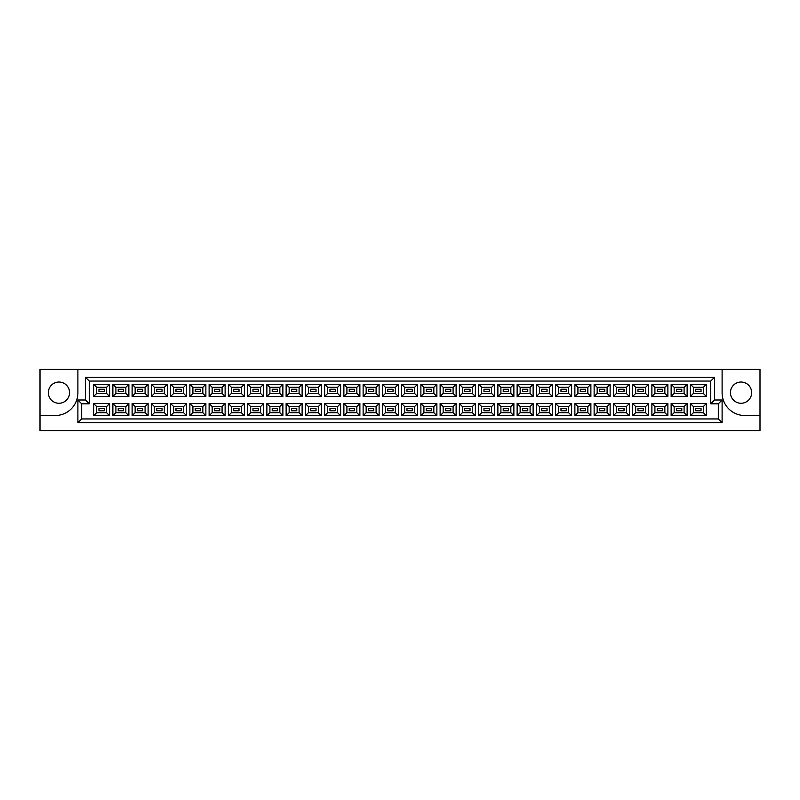 <?xml version="1.0" encoding="UTF-8"?>
<svg xmlns="http://www.w3.org/2000/svg" width="800" height="800" viewBox="0 0 800 800"><rect width="100%" height="100%" fill="white"/><g stroke="black" fill="none" stroke-linecap="round" stroke-linejoin="round"><path stroke-width="1.2" d="M741.05 382.04A10.61 10.61 0 0 0 730.44 392.65A10.61 10.61 0 0 0 741.05 403.26A10.61 10.61 0 0 0 751.66 392.65A10.61 10.61 0 0 0 741.05 382.04M58.95 403.26A10.61 10.61 0 0 1 48.34 392.65A10.61 10.61 0 0 1 58.95 382.04A10.61 10.61 0 0 1 69.56 392.65A10.61 10.61 0 0 1 58.95 403.26M760 415.54L760 369.31L722.11 369.31L722.11 392.8A22.74 22.74 0 0 0 744.84 415.54L760 415.54L760 430.69L40 430.69L40 415.54L55.16 415.54A22.74 22.74 0 0 0 77.89 392.8L77.89 369.31L40 369.31L40 415.54M722.11 369.31L77.89 369.31M77.89 400L85.47 400L85.47 377.26L714.53 377.26L714.53 400L722.11 400L722.11 422.74L77.89 422.74L77.89 400L81.68 403.79L81.68 418.95L718.32 418.95L718.32 403.79L710.74 403.79L710.74 381.05L89.26 381.05L89.26 403.79L81.68 403.79M690.39 403.52L706.38 403.52L706.38 415.73L690.39 415.73L690.39 403.52L693.42 406.56L693.42 412.69L703.35 412.69L703.35 406.56L693.42 406.56M690.39 384.27L706.38 384.27L706.38 396.48L690.39 396.48L690.39 384.27L693.42 387.31L693.42 393.44L703.35 393.44L703.35 387.31L693.42 387.31M671.14 403.52L687.13 403.52L687.13 415.73L671.14 415.73L671.14 403.52L674.17 406.56L674.17 412.69L684.1 412.69L684.1 406.56L674.17 406.56M671.14 384.27L687.13 384.27L687.13 396.48L671.14 396.48L671.14 384.27L674.17 387.31L674.17 393.44L684.1 393.44L684.1 387.31L674.17 387.31M651.89 403.52L667.88 403.52L667.88 415.73L651.89 415.73L651.89 403.52L654.92 406.56L654.92 412.69L664.85 412.69L664.85 406.56L654.92 406.56M651.89 384.27L667.88 384.27L667.88 396.48L651.89 396.48L651.89 384.27L654.92 387.31L654.92 393.44L664.85 393.44L664.85 387.31L654.92 387.31M632.64 403.52L648.63 403.52L648.63 415.73L632.64 415.73L632.64 403.52L635.67 406.56L635.67 412.69L645.6 412.69L645.6 406.56L635.67 406.56M632.64 384.27L648.63 384.27L648.63 396.48L632.64 396.48L632.64 384.27L635.67 387.31L635.67 393.44L645.6 393.44L645.6 387.31L635.67 387.31M613.39 403.52L629.38 403.52L629.38 415.73L613.39 415.73L613.39 403.52L616.42 406.56L616.42 412.69L626.35 412.69L626.35 406.56L616.42 406.56M613.39 384.27L629.38 384.27L629.38 396.48L613.39 396.48L613.39 384.27L616.42 387.31L616.42 393.44L626.35 393.44L626.35 387.31L616.42 387.31M594.13 403.52L610.13 403.52L610.13 415.73L594.13 415.73L594.13 403.52L597.17 406.56L597.17 412.69L607.09 412.69L607.09 406.56L597.17 406.56M594.13 384.27L610.13 384.27L610.13 396.48L594.13 396.48L594.13 384.27L597.17 387.31L597.17 393.44L607.09 393.44L607.09 387.31L597.17 387.31M574.88 403.52L590.88 403.52L590.88 415.73L574.88 415.73L574.88 403.52L577.92 406.56L577.92 412.69L587.84 412.69L587.84 406.56L577.92 406.56M574.88 384.27L590.88 384.27L590.88 396.48L574.88 396.48L574.88 384.27L577.92 387.31L577.92 393.44L587.84 393.44L587.84 387.31L577.92 387.31M555.63 403.52L571.63 403.52L571.63 415.73L555.63 415.73L555.63 403.52L558.67 406.56L558.67 412.69L568.59 412.69L568.59 406.56L558.67 406.56M555.63 384.27L571.63 384.27L571.63 396.48L555.63 396.48L555.63 384.27L558.67 387.31L558.67 393.44L568.59 393.44L568.59 387.31L558.67 387.31M536.38 403.52L552.37 403.52L552.37 415.73L536.38 415.73L536.38 403.52L539.41 406.56L539.41 412.69L549.34 412.69L549.34 406.56L539.41 406.56M536.38 384.27L552.37 384.27L552.37 396.48L536.38 396.48L536.38 384.27L539.41 387.31L539.41 393.44L549.34 393.44L549.34 387.31L539.41 387.31M517.13 403.52L533.12 403.52L533.12 415.73L517.13 415.73L517.13 403.52L520.16 406.56L520.16 412.69L530.09 412.69L530.09 406.56L520.16 406.56M517.13 384.27L533.12 384.27L533.12 396.48L517.13 396.48L517.13 384.27L520.16 387.31L520.16 393.44L530.09 393.44L530.09 387.31L520.16 387.31M497.88 403.52L513.87 403.52L513.87 415.73L497.88 415.73L497.88 403.52L500.91 406.56L500.91 412.69L510.84 412.69L510.84 406.56L500.91 406.56M497.88 384.27L513.87 384.27L513.87 396.48L497.88 396.48L497.88 384.27L500.91 387.31L500.91 393.44L510.84 393.44L510.84 387.31L500.91 387.31M478.63 403.52L494.62 403.52L494.62 415.73L478.63 415.73L478.63 403.52L481.66 406.56L481.66 412.69L491.59 412.69L491.59 406.56L481.66 406.56M478.63 384.27L494.62 384.27L494.62 396.48L478.63 396.48L478.63 384.27L481.66 387.31L481.66 393.44L491.59 393.44L491.59 387.31L481.66 387.31M459.38 403.52L475.37 403.52L475.37 415.73L459.38 415.73L459.38 403.52L462.41 406.56L462.41 412.69L472.34 412.69L472.34 406.56L462.41 406.56M459.38 384.27L475.37 384.27L475.37 396.48L459.38 396.48L459.38 384.27L462.41 387.31L462.41 393.44L472.34 393.44L472.34 387.31L462.41 387.31M440.13 403.52L456.12 403.52L456.12 415.73L440.13 415.73L440.13 403.52L443.16 406.56L443.16 412.69L453.09 412.69L453.09 406.56L443.16 406.56M440.13 384.27L456.12 384.27L456.12 396.48L440.13 396.48L440.13 384.27L443.16 387.31L443.16 393.44L453.09 393.44L453.09 387.31L443.16 387.31M420.88 403.52L436.87 403.52L436.87 415.73L420.88 415.73L420.88 403.52L423.91 406.56L423.91 412.69L433.84 412.69L433.84 406.56L423.91 406.56M420.88 384.27L436.87 384.27L436.87 396.48L420.88 396.48L420.88 384.27L423.91 387.31L423.91 393.44L433.84 393.44L433.84 387.31L423.91 387.31M401.63 403.52L417.62 403.52L417.62 415.73L401.63 415.73L401.63 403.52L404.66 406.56L404.66 412.69L414.59 412.69L414.59 406.56L404.66 406.56M401.63 384.27L417.62 384.27L417.62 396.48L401.63 396.48L401.63 384.27L404.66 387.31L404.66 393.44L414.59 393.44L414.59 387.31L404.66 387.31M382.38 403.52L398.37 403.52L398.37 415.73L382.38 415.73L382.38 403.52L385.41 406.56L385.41 412.69L395.34 412.69L395.34 406.56L385.41 406.56M382.38 384.27L398.37 384.27L398.37 396.48L382.38 396.48L382.38 384.27L385.41 387.31L385.41 393.44L395.34 393.44L395.34 387.31L385.41 387.31M363.13 403.52L379.12 403.52L379.12 415.73L363.13 415.73L363.13 403.52L366.16 406.56L366.16 412.69L376.09 412.69L376.09 406.56L366.16 406.56M363.13 384.27L379.12 384.27L379.12 396.48L363.13 396.48L363.13 384.27L366.16 387.31L366.16 393.44L376.09 393.44L376.09 387.31L366.16 387.31M343.88 403.52L359.87 403.52L359.87 415.73L343.88 415.73L343.88 403.52L346.91 406.56L346.91 412.69L356.84 412.69L356.84 406.56L346.91 406.56M343.88 384.27L359.87 384.27L359.87 396.48L343.88 396.48L343.88 384.27L346.91 387.31L346.91 393.44L356.84 393.44L356.84 387.31L346.91 387.31M324.63 403.52L340.62 403.52L340.62 415.73L324.63 415.73L324.63 403.52L327.66 406.56L327.66 412.69L337.59 412.69L337.59 406.56L327.66 406.56M324.63 384.27L340.62 384.27L340.62 396.48L324.63 396.48L324.63 384.27L327.66 387.31L327.66 393.44L337.59 393.44L337.59 387.31L327.66 387.31M305.38 403.52L321.37 403.52L321.37 415.73L305.38 415.73L305.38 403.52L308.41 406.56L308.41 412.69L318.34 412.69L318.34 406.56L308.41 406.56M305.38 384.27L321.37 384.27L321.37 396.48L305.38 396.48L305.38 384.27L308.41 387.31L308.41 393.44L318.34 393.44L318.34 387.31L308.41 387.31M286.13 403.52L302.12 403.52L302.12 415.73L286.13 415.73L286.13 403.52L289.16 406.56L289.16 412.69L299.09 412.69L299.09 406.56L289.16 406.56M286.13 384.27L302.12 384.27L302.12 396.48L286.13 396.48L286.13 384.27L289.16 387.31L289.16 393.44L299.09 393.44L299.09 387.31L289.16 387.31M266.88 403.52L282.87 403.52L282.87 415.73L266.88 415.73L266.88 403.52L269.91 406.56L269.91 412.69L279.84 412.69L279.84 406.56L269.91 406.56M266.88 384.27L282.87 384.27L282.87 396.48L266.88 396.48L266.88 384.27L269.91 387.31L269.91 393.44L279.84 393.44L279.84 387.31L269.91 387.31M247.63 403.52L263.62 403.52L263.62 415.73L247.63 415.73L247.63 403.52L250.66 406.56L250.66 412.69L260.59 412.69L260.59 406.56L250.66 406.56M247.63 384.27L263.62 384.27L263.62 396.48L247.63 396.48L247.63 384.27L250.66 387.31L250.66 393.44L260.59 393.44L260.59 387.31L250.66 387.31M228.37 403.52L244.37 403.52L244.37 415.73L228.37 415.73L228.37 403.52L231.41 406.56L231.41 412.69L241.33 412.69L241.33 406.56L231.41 406.56M228.37 384.27L244.37 384.27L244.37 396.48L228.37 396.48L228.37 384.27L231.41 387.31L231.41 393.44L241.33 393.44L241.33 387.31L231.41 387.31M209.12 403.52L225.12 403.52L225.12 415.73L209.12 415.73L209.12 403.52L212.16 406.56L212.16 412.69L222.08 412.69L222.08 406.56L212.16 406.56M209.12 384.27L225.12 384.27L225.12 396.48L209.12 396.48L209.12 384.27L212.16 387.31L212.16 393.44L222.08 393.44L222.08 387.31L212.16 387.31M189.87 403.52L205.87 403.52L205.87 415.73L189.87 415.73L189.87 403.52L192.91 406.56L192.91 412.69L202.83 412.69L202.83 406.56L192.91 406.56M189.87 384.27L205.87 384.27L205.87 396.48L189.87 396.48L189.87 384.27L192.91 387.31L192.91 393.44L202.83 393.44L202.83 387.31L192.91 387.31M170.62 403.52L186.61 403.52L186.61 415.73L170.62 415.73L170.62 403.52L173.65 406.56L173.65 412.69L183.58 412.69L183.58 406.56L173.65 406.56M170.62 384.27L186.61 384.27L186.61 396.48L170.62 396.48L170.62 384.27L173.65 387.31L173.65 393.44L183.58 393.44L183.58 387.31L173.65 387.31M151.37 403.52L167.36 403.52L167.36 415.73L151.37 415.73L151.37 403.52L154.4 406.56L154.4 412.69L164.33 412.69L164.33 406.56L154.4 406.56M151.37 384.27L167.36 384.27L167.36 396.48L151.37 396.48L151.37 384.27L154.4 387.31L154.4 393.44L164.33 393.44L164.33 387.31L154.4 387.31M132.12 403.52L148.11 403.52L148.11 415.73L132.12 415.73L132.12 403.52L135.15 406.56L135.15 412.69L145.08 412.69L145.08 406.56L135.15 406.56M132.12 384.27L148.11 384.27L148.11 396.48L132.12 396.48L132.12 384.27L135.15 387.31L135.15 393.44L145.08 393.44L145.08 387.31L135.15 387.31M112.87 403.52L128.86 403.52L128.86 415.73L112.87 415.73L112.87 403.52L115.9 406.56L115.9 412.69L125.83 412.69L125.83 406.56L115.9 406.56M112.87 384.27L128.86 384.27L128.86 396.48L112.87 396.48L112.87 384.27L115.9 387.31L115.9 393.44L125.83 393.44L125.83 387.31L115.9 387.31M93.62 403.52L109.61 403.52L109.61 415.73L93.62 415.73L93.62 403.52L96.65 406.56L96.65 412.69L106.58 412.69L106.58 406.56L96.65 406.56M93.62 384.27L109.61 384.27L109.61 396.48L93.62 396.48L93.62 384.27L96.65 387.31L96.65 393.44L106.58 393.44L106.58 387.31L96.65 387.31M104.27 391.51L104.27 389.24L98.96 389.24L98.96 391.51L104.27 391.51M104.27 410.76L104.27 408.49L98.96 408.49L98.96 410.76L104.27 410.76L98.96 410.76L98.96 408.49L104.27 408.49L104.27 410.76M123.52 391.51L123.52 389.24L118.21 389.24L118.21 391.51L123.52 391.51M123.52 410.76L123.52 408.49L118.21 408.49L118.21 410.76L123.52 410.76L118.21 410.76L118.21 408.49L123.52 408.49L123.52 410.76M142.77 391.51L142.77 389.24L137.47 389.24L137.47 391.51L142.77 391.51M142.77 410.76L142.77 408.49L137.47 408.49L137.47 410.76L142.77 410.76L137.47 410.76L137.47 408.49L142.77 408.49L142.77 410.76M162.02 391.51L162.02 389.24L156.72 389.24L156.72 391.51L162.02 391.51M162.02 410.76L162.02 408.49L156.72 408.49L156.72 410.76L162.02 410.76L156.72 410.76L156.72 408.49L162.02 408.49L162.02 410.76M181.27 391.51L181.27 389.24L175.97 389.24L175.97 391.51L181.27 391.51M181.27 410.76L181.27 408.49L175.97 408.49L175.97 410.76L181.27 410.76L175.97 410.76L175.97 408.49L181.27 408.49L181.27 410.76M200.52 391.51L200.52 389.24L195.22 389.24L195.22 391.51L200.52 391.51M200.52 410.76L200.52 408.49L195.22 408.49L195.22 410.76L200.52 410.76L195.22 410.76L195.22 408.49L200.52 408.49L200.52 410.76M219.77 391.51L219.77 389.24L214.47 389.24L214.47 391.51L219.77 391.51M219.77 410.76L219.77 408.49L214.47 408.49L214.47 410.76L219.77 410.76L214.47 410.76L214.47 408.49L219.77 408.49L219.77 410.76M239.02 391.51L239.02 389.24L233.72 389.24L233.72 391.51L239.02 391.51M239.02 410.76L239.02 408.49L233.72 408.49L233.72 410.76L239.02 410.76L233.72 410.76L233.72 408.49L239.02 408.49L239.02 410.76M258.27 391.51L258.27 389.24L252.97 389.24L252.97 391.51L258.27 391.51M258.27 410.76L258.27 408.49L252.97 408.49L252.97 410.76L258.27 410.76L252.97 410.76L252.97 408.49L258.27 408.49L258.27 410.76M277.52 391.51L277.52 389.24L272.22 389.24L272.22 391.51L277.52 391.51M277.52 410.76L277.52 408.49L272.22 408.49L272.22 410.76L277.52 410.76L272.22 410.76L272.22 408.49L277.52 408.49L277.52 410.76M296.77 391.51L296.77 389.24L291.47 389.24L291.47 391.51L296.77 391.51M296.77 410.76L296.77 408.49L291.47 408.49L291.47 410.76L296.77 410.76L291.47 410.76L291.47 408.49L296.77 408.49L296.77 410.76M316.03 391.51L316.03 389.24L310.72 389.24L310.72 391.51L316.03 391.51M316.03 410.76L316.03 408.49L310.72 408.49L310.72 410.76L316.03 410.76L310.72 410.76L310.72 408.49L316.03 408.49L316.03 410.76M335.28 391.51L335.28 389.24L329.97 389.24L329.97 391.51L335.28 391.51M335.28 410.76L335.28 408.49L329.97 408.49L329.97 410.76L335.28 410.76L329.97 410.76L329.97 408.49L335.28 408.49L335.28 410.76M354.53 391.51L354.53 389.24L349.22 389.24L349.22 391.51L354.53 391.51M354.53 410.76L354.53 408.49L349.22 408.49L349.22 410.76L354.53 410.76L349.22 410.76L349.22 408.49L354.53 408.49L354.53 410.76M373.78 391.51L373.78 389.24L368.47 389.24L368.47 391.51L373.78 391.51M373.78 410.76L373.78 408.49L368.47 408.49L368.47 410.76L373.78 410.76L368.47 410.76L368.47 408.49L373.78 408.49L373.78 410.76M393.03 391.51L393.03 389.24L387.72 389.24L387.72 391.51L393.03 391.51M393.03 410.76L393.03 408.49L387.72 408.49L387.72 410.76L393.03 410.76L387.72 410.76L387.72 408.49L393.03 408.49L393.03 410.76M412.28 391.51L412.28 389.24L406.97 389.24L406.97 391.51L412.28 391.51M412.28 410.76L412.28 408.49L406.97 408.49L406.97 410.76L412.28 410.76L406.97 410.76L406.97 408.49L412.28 408.49L412.28 410.76M431.53 391.51L431.53 389.24L426.22 389.24L426.22 391.51L431.53 391.51M431.53 410.76L431.53 408.49L426.22 408.49L426.22 410.76L431.53 410.76L426.22 410.76L426.22 408.49L431.53 408.49L431.53 410.76M450.78 391.51L450.78 389.24L445.47 389.24L445.47 391.51L450.78 391.51M450.78 410.76L450.78 408.49L445.47 408.49L445.47 410.76L450.78 410.76L445.47 410.76L445.47 408.49L450.78 408.49L450.78 410.76M470.03 391.51L470.03 389.24L464.72 389.24L464.72 391.51L470.03 391.51M470.03 410.76L470.03 408.49L464.72 408.49L464.72 410.76L470.03 410.76L464.72 410.76L464.72 408.49L470.03 408.49L470.03 410.76M489.28 391.51L489.28 389.24L483.97 389.24L483.97 391.51L489.28 391.51M489.28 410.76L489.28 408.49L483.97 408.49L483.97 410.76L489.28 410.76L483.97 410.76L483.97 408.49L489.28 408.49L489.28 410.76M508.53 391.51L508.53 389.24L503.23 389.24L503.23 391.51L508.53 391.51M508.53 410.76L508.53 408.49L503.23 408.49L503.23 410.76L508.53 410.76L503.23 410.76L503.23 408.49L508.53 408.49L508.53 410.76M527.78 391.51L527.78 389.24L522.48 389.24L522.48 391.51L527.78 391.51M527.78 410.76L527.78 408.49L522.48 408.49L522.48 410.76L527.78 410.76L522.48 410.76L522.48 408.49L527.78 408.49L527.78 410.76M547.03 391.51L547.03 389.24L541.73 389.24L541.73 391.51L547.03 391.51M547.03 410.76L547.03 408.49L541.73 408.49L541.73 410.76L547.03 410.76L541.73 410.76L541.73 408.49L547.03 408.49L547.03 410.76M566.28 391.51L566.28 389.24L560.98 389.24L560.98 391.51L566.28 391.51M566.28 410.76L566.28 408.49L560.98 408.49L560.98 410.76L566.28 410.76L560.98 410.76L560.98 408.49L566.28 408.49L566.28 410.76M585.53 391.51L585.53 389.24L580.23 389.24L580.23 391.51L585.53 391.51M585.53 410.76L585.53 408.49L580.23 408.49L580.23 410.76L585.53 410.76L580.23 410.76L580.23 408.49L585.53 408.49L585.53 410.76M604.78 391.51L604.78 389.24L599.48 389.24L599.48 391.51L604.78 391.51M604.78 410.76L604.78 408.49L599.48 408.49L599.48 410.76L604.78 410.76L599.48 410.76L599.48 408.49L604.78 408.49L604.78 410.76M624.03 391.51L624.03 389.24L618.73 389.24L618.73 391.51L624.03 391.51M624.03 410.76L624.03 408.49L618.73 408.49L618.73 410.76L624.03 410.76L618.73 410.76L618.73 408.49L624.03 408.49L624.03 410.76M643.28 391.51L643.28 389.24L637.98 389.24L637.98 391.51L643.28 391.51M643.28 410.76L643.28 408.49L637.98 408.49L637.98 410.76L643.28 410.76L637.98 410.76L637.98 408.49L643.28 408.49L643.28 410.76M662.53 391.51L662.53 389.24L657.23 389.24L657.23 391.51L662.53 391.51M662.53 410.76L662.53 408.49L657.23 408.49L657.23 410.76L662.53 410.76L657.23 410.76L657.23 408.49L662.53 408.49L662.53 410.76M681.79 391.51L681.79 389.24L676.48 389.24L676.48 391.51L681.79 391.51M681.79 410.76L681.79 408.49L676.48 408.49L676.48 410.76L681.79 410.76L676.48 410.76L676.48 408.49L681.79 408.49L681.79 410.76M701.04 391.51L701.04 389.24L695.73 389.24L695.73 391.51L701.04 391.51M701.04 410.76L701.04 408.49L695.73 408.49L695.73 410.76L701.04 410.76L695.73 410.76L695.73 408.49L701.04 408.49L701.04 410.76M96.65 393.44L93.62 396.48M106.58 393.44L109.61 396.48M109.61 384.27L106.58 387.31M96.65 412.69L93.62 415.73M106.58 412.69L109.61 415.73M109.61 403.52L106.58 406.56M115.9 393.44L112.87 396.48M125.83 393.44L128.86 396.48M128.86 384.27L125.83 387.31M115.9 412.69L112.87 415.73M125.83 412.69L128.86 415.73M128.86 403.52L125.83 406.56M135.15 393.44L132.12 396.48M145.08 393.44L148.11 396.48M148.11 384.27L145.08 387.31M135.15 412.69L132.12 415.73M145.08 412.69L148.11 415.73M148.11 403.52L145.08 406.56M154.4 393.44L151.37 396.48M164.33 393.44L167.36 396.48M167.36 384.27L164.33 387.31M154.4 412.69L151.37 415.73M164.33 412.69L167.36 415.73M167.36 403.52L164.33 406.56M173.65 393.44L170.62 396.48M183.58 393.44L186.61 396.48M186.61 384.27L183.58 387.31M173.65 412.69L170.62 415.73M183.58 412.69L186.61 415.73M186.61 403.52L183.58 406.56M192.91 393.44L189.87 396.48M202.83 393.44L205.87 396.48M205.87 384.27L202.83 387.31M192.91 412.69L189.87 415.73M202.83 412.69L205.87 415.73M205.87 403.52L202.83 406.56M212.16 393.44L209.12 396.48M222.08 393.44L225.12 396.48M225.12 384.27L222.08 387.31M212.16 412.69L209.12 415.73M222.08 412.69L225.12 415.73M225.12 403.52L222.08 406.56M231.41 393.44L228.37 396.48M241.33 393.44L244.37 396.48M244.37 384.27L241.33 387.31M231.41 412.69L228.37 415.73M241.33 412.69L244.37 415.73M244.37 403.52L241.33 406.56M250.66 393.44L247.63 396.48M260.59 393.44L263.62 396.48M263.62 384.27L260.59 387.31M250.66 412.69L247.63 415.73M260.59 412.69L263.62 415.73M263.62 403.52L260.59 406.56M269.91 393.44L266.88 396.48M279.84 393.44L282.87 396.48M282.87 384.27L279.84 387.31M269.91 412.69L266.88 415.73M279.84 412.69L282.87 415.73M282.87 403.52L279.84 406.56M289.16 393.44L286.13 396.48M299.09 393.44L302.12 396.48M302.12 384.27L299.09 387.31M289.16 412.69L286.13 415.73M299.09 412.69L302.12 415.73M302.12 403.52L299.09 406.56M308.41 393.44L305.38 396.48M318.34 393.44L321.37 396.48M321.37 384.27L318.34 387.31M308.41 412.69L305.38 415.73M318.34 412.69L321.37 415.73M321.37 403.52L318.34 406.56M327.66 393.44L324.63 396.48M337.59 393.44L340.62 396.48M340.62 384.27L337.59 387.31M327.66 412.69L324.63 415.73M337.59 412.69L340.62 415.73M340.62 403.52L337.59 406.56M346.91 393.44L343.88 396.48M356.84 393.44L359.87 396.48M359.87 384.27L356.84 387.31M346.91 412.69L343.88 415.73M356.84 412.69L359.87 415.73M359.87 403.52L356.84 406.56M366.16 393.44L363.13 396.48M376.09 393.44L379.12 396.48M379.12 384.27L376.09 387.31M366.16 412.69L363.13 415.73M376.09 412.69L379.12 415.73M379.12 403.52L376.09 406.56M385.41 393.44L382.38 396.48M395.34 393.44L398.37 396.48M398.37 384.27L395.34 387.31M385.41 412.69L382.38 415.73M395.34 412.69L398.37 415.73M398.37 403.52L395.34 406.56M404.66 393.44L401.63 396.48M414.59 393.44L417.62 396.48M417.62 384.27L414.59 387.31M404.66 412.69L401.63 415.73M414.59 412.69L417.62 415.73M417.62 403.52L414.59 406.56M423.91 393.44L420.88 396.48M433.84 393.44L436.87 396.48M436.87 384.27L433.84 387.31M423.91 412.69L420.88 415.73M433.84 412.69L436.87 415.73M436.87 403.52L433.84 406.56M443.16 393.44L440.13 396.48M453.09 393.44L456.12 396.48M456.12 384.27L453.09 387.31M443.16 412.69L440.13 415.73M453.09 412.69L456.12 415.73M456.12 403.52L453.09 406.56M462.41 393.44L459.38 396.48M472.34 393.44L475.37 396.48M475.37 384.27L472.34 387.31M462.41 412.69L459.38 415.73M472.34 412.69L475.37 415.73M475.37 403.52L472.34 406.56M481.66 393.44L478.63 396.48M491.59 393.44L494.62 396.48M494.62 384.27L491.59 387.31M481.66 412.69L478.63 415.73M491.59 412.69L494.62 415.73M494.62 403.52L491.59 406.56M500.91 393.44L497.88 396.48M510.84 393.44L513.87 396.48M513.87 384.27L510.84 387.31M500.91 412.69L497.88 415.73M510.84 412.69L513.87 415.73M513.87 403.52L510.84 406.56M520.16 393.44L517.13 396.48M530.09 393.44L533.12 396.48M533.12 384.27L530.09 387.31M520.16 412.69L517.13 415.73M530.09 412.69L533.12 415.73M533.12 403.52L530.09 406.56M539.41 393.44L536.38 396.48M549.34 393.44L552.37 396.48M552.37 384.27L549.34 387.31M539.41 412.69L536.38 415.73M549.34 412.69L552.37 415.73M552.37 403.52L549.34 406.56M558.67 393.44L555.63 396.48M568.59 393.44L571.63 396.48M571.63 384.27L568.59 387.31M558.67 412.69L555.63 415.73M568.59 412.69L571.63 415.73M571.63 403.52L568.59 406.56M577.92 393.44L574.88 396.48M587.84 393.44L590.88 396.48M590.88 384.27L587.84 387.31M577.92 412.69L574.88 415.73M587.84 412.69L590.88 415.73M590.88 403.52L587.84 406.56M597.17 393.44L594.13 396.48M607.09 393.44L610.13 396.48M610.13 384.27L607.09 387.31M597.17 412.69L594.13 415.73M607.09 412.69L610.13 415.73M610.13 403.52L607.09 406.56M616.42 393.44L613.39 396.48M626.35 393.44L629.38 396.48M629.38 384.27L626.35 387.31M616.42 412.69L613.39 415.73M626.35 412.69L629.38 415.73M629.38 403.52L626.35 406.56M635.67 393.44L632.64 396.48M645.6 393.44L648.63 396.48M648.63 384.27L645.6 387.31M635.67 412.69L632.64 415.73M645.6 412.69L648.63 415.73M648.63 403.52L645.6 406.56M654.92 393.44L651.89 396.48M664.85 393.44L667.88 396.48M667.88 384.27L664.85 387.31M654.92 412.69L651.89 415.73M664.85 412.69L667.88 415.73M667.88 403.52L664.85 406.56M674.17 393.44L671.14 396.48M684.1 393.44L687.13 396.48M687.13 384.27L684.1 387.31M674.17 412.69L671.14 415.73M684.1 412.69L687.13 415.73M687.13 403.52L684.1 406.56M693.42 393.44L690.39 396.48M703.35 393.44L706.38 396.48M706.38 384.27L703.35 387.31M693.42 412.69L690.39 415.73M703.35 412.69L706.38 415.73M706.38 403.52L703.35 406.56M81.68 418.95L77.89 422.74M718.32 418.95L722.11 422.74M85.47 400L89.26 403.79M718.32 403.79L722.11 400M85.47 377.26L89.26 381.05M710.74 403.79L714.53 400M714.53 377.26L710.74 381.05"/></g></svg>
